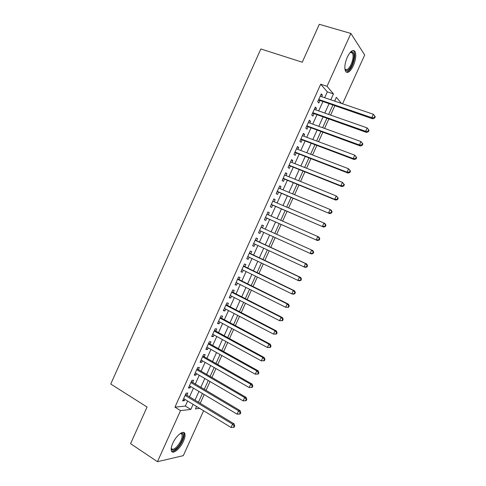 <?xml version="1.0" encoding="UTF-8"?>
<svg xmlns="http://www.w3.org/2000/svg" width="486" height="486" viewBox="0 0 486 486"><rect width="100%" height="100%" fill="white"/><g stroke="black" fill="none" stroke-linecap="round" stroke-linejoin="round"><path stroke-width="0.73" d="M172.767 443.299C176.132 435.517 183.793 429.557 184.85 433.706C185.36 435.438 184.893 437.941 183.459 441.203C180.197 448.791 172.5 454.999 171.37 450.759C170.872 449.04 171.339 446.549 172.767 443.299M347.296 57.16C350.436 51.006 353.03 49.141 355.078 51.565C356.408 54.954 355.825 59.681 353.328 65.75C350.212 71.898 347.612 73.751 345.534 71.296C344.216 67.973 344.805 63.259 347.296 57.16M203.622 410.761L183.301 455.649L157.446 461.7L130.57 443.663L147.058 407.025L110.747 384.037L260.854 48.958L302.249 62.214L319.314 24.3L350.88 33.449L364.688 54.991L342.587 103.797M200.189 403.356L204.175 394.541M206.028 390.446L210.049 381.546M211.878 377.519L215.936 368.54M217.734 364.573L221.829 355.515M223.59 351.621L227.727 342.478M229.465 338.645L233.638 329.423M235.339 325.656L239.549 316.35M241.22 312.656L245.466 303.264M247.107 299.637L251.396 290.16M253.006 286.606L257.331 277.044M258.91 273.557L263.272 263.916M264.821 260.496L269.22 250.764M270.738 247.417L275.173 237.605M276.668 234.307L281.108 224.489M282.627 221.124L287.044 211.367M288.599 207.929L292.991 198.227M294.577 194.716L298.939 185.075M300.567 181.485L304.898 171.91M306.557 168.241L310.864 158.728M312.559 154.979L316.836 145.527M318.567 141.699L322.813 132.314M324.575 128.407L328.797 119.082M330.602 115.097L334.787 105.833M186.812 395.27L187.827 393.034L186.126 393.15L182.645 400.853L184.364 400.695L184.953 399.395M192.59 382.482L193.598 380.246L191.921 380.307L188.44 388.016L190.135 387.919L190.755 386.54M198.367 369.682L199.382 367.44L197.729 367.446L194.248 375.162L195.913 375.125L196.569 373.673M204.156 356.87L205.171 354.628L203.543 354.573L200.056 362.301L201.696 362.319L202.383 360.794M209.952 344.039L210.967 341.792L209.363 341.682L205.87 349.416L207.486 349.495L208.208 347.897M215.754 331.197L216.768 328.949L215.195 328.779L211.696 336.525L213.287 336.658L214.04 334.988M221.561 318.336L222.576 316.088L221.027 315.857L217.528 323.609L219.089 323.804L219.879 322.06M227.375 305.463L228.39 303.209L226.871 302.924L223.366 310.688L224.903 310.937L225.723 309.12M233.195 292.572L234.216 290.318L232.715 289.972L229.204 297.742L230.722 298.052L231.573 296.162M239.021 279.669L240.041 277.409L238.571 277.008L235.06 284.79L236.542 285.154L237.429 283.192M244.859 266.753L245.88 264.487L244.434 264.026L240.916 271.814L242.374 272.245L243.298 270.204M250.697 253.82L251.724 251.554L250.302 251.031L246.779 258.831L248.218 259.317L249.172 257.203M256.547 240.868L257.574 238.602L256.177 238.019L252.647 245.825L254.063 246.372L255.047 244.185M262.41 227.898L263.43 225.638L262.057 224.994L258.528 232.812L259.913 233.414L260.933 231.154M268.302 214.842L269.293 212.655L267.95 211.951L264.414 219.781L265.775 220.444L266.796 218.171M274.201 201.775L275.161 199.655L273.843 198.895L270.307 206.732L271.638 207.455L272.664 205.183M280.112 188.696L281.036 186.642L279.748 185.822L276.206 193.671L277.512 194.455L278.539 192.177M286.029 175.598L286.922 173.617L285.659 172.737L282.111 180.592L283.393 181.436L284.419 179.158M291.952 162.482L292.815 160.574L291.576 159.633L288.022 167.5L289.279 168.399L290.306 166.121M297.882 149.354L298.708 147.513L297.499 146.517L293.939 154.39L295.172 155.35L296.205 153.066M303.817 136.214L304.613 134.446L303.428 133.383L299.868 141.262L301.071 142.289L302.104 139.998M309.758 123.055L310.524 121.354L309.363 120.236L305.803 128.128L306.976 129.209L308.015 126.919M315.706 109.879L316.447 108.25L315.311 107.072L311.745 114.969L312.893 116.118L313.926 113.821M335.559 101.41L334.878 100.62M324.66 97.704L327.309 91.854L320.705 84.206L174.942 407.153L185.342 406.071L187.626 401.023M189.491 396.886L193.44 388.144M195.281 384.08L199.266 375.253M201.076 371.255L205.098 362.343M206.878 358.413L210.936 349.422M212.686 345.558L216.78 336.488M218.5 332.691L222.631 323.536M224.319 319.806L228.493 310.566M230.145 306.903L234.355 297.584M235.983 293.987L240.23 284.589M241.821 281.06L246.11 271.577M247.672 268.114L251.997 258.546M253.528 255.156L257.89 245.503M259.39 242.18L263.789 232.448M265.265 229.179L269.663 219.435M271.17 216.1L275.544 206.422M277.087 203.008L281.43 193.385M283.01 189.898L287.329 180.342M288.939 176.776L293.228 167.281M294.874 163.636L299.139 154.202M300.816 150.484L305.056 141.11M306.769 137.313L310.973 128M312.729 124.124L316.908 114.872M318.688 110.923L322.844 101.738M321.665 96.69L322.37 95.135L321.258 93.889L317.692 101.799L318.816 103.008L319.849 100.711M157.446 461.7L180.525 410.615L190.822 409.431L193.112 404.358M174.942 407.153L180.525 410.615M320.705 84.206L327.011 86.295L350.88 33.449M330.808 99.794L333.469 93.919L327.011 86.295M194.989 400.209L198.956 391.43M200.803 387.348L204.806 378.485M206.623 374.469L210.669 365.527M212.455 361.578L216.531 352.557M218.287 348.675L222.406 339.562M224.131 335.747L228.286 326.562M229.981 322.813L234.173 313.537M235.838 309.861L240.066 300.506M241.7 296.891L245.965 287.451M247.568 283.909L251.876 274.39M253.443 270.909L257.787 261.304M259.33 257.896L263.71 248.206M265.222 244.871L269.639 235.096M271.121 231.816L275.544 222.035M277.056 218.682L281.455 208.962M283.004 205.535L287.372 195.876M288.951 192.371L293.295 182.772M294.911 179.194L299.224 169.657M300.877 165.999L305.159 156.528M306.848 152.792L311.107 143.376M312.826 139.567L317.054 130.218M318.816 126.324L323.014 117.035M324.806 113.068L328.979 103.84M196.544 406.454L195.439 408.896L199.752 408.404M341.537 103.445L336.361 97.334L334.66 101.106M332.825 105.158L328.639 114.41M326.841 118.39L322.625 127.703M320.863 131.603L316.623 140.976M314.892 144.798L310.627 154.238M308.932 157.98L304.637 167.482M302.978 171.145L298.653 180.707M297.025 184.297L292.675 193.92M291.09 197.431L286.704 207.121M285.154 210.553L280.744 220.298M279.225 223.657L274.79 233.462M273.302 236.755L268.867 246.554M267.355 249.901L262.962 259.615M261.413 263.029L257.058 272.664M255.484 276.145L251.165 285.695M249.561 289.243L245.278 298.708M243.638 302.328L239.398 311.708M237.727 315.396L233.523 324.697M231.822 328.451L227.655 337.667M225.929 341.488L221.798 350.619M220.037 354.513L215.942 363.564M214.156 367.519L210.098 376.486M208.275 380.514L204.26 389.395M202.407 393.49L198.428 402.293M327.309 91.854L333.469 93.919M185.342 406.071L190.822 409.431M320.924 94.642L322.37 95.135M315.001 107.746L316.447 108.25M309.09 120.838L310.524 121.354M303.185 133.911L304.613 134.446M297.292 146.972L298.708 147.513M291.4 160.022L292.815 160.574M285.513 173.046L286.922 173.617M279.638 186.065L281.036 186.642M273.77 199.066L275.161 199.655M267.901 212.048L269.293 212.655M262.045 225.018L263.43 225.638M258.54 232.788L259.913 233.414M252.69 245.734L254.063 246.372M246.852 258.667L248.218 259.317M241.02 271.583L242.374 272.245M235.194 284.48L236.542 285.154M229.38 297.365L230.722 298.052M223.566 310.238L224.903 310.937M217.758 323.093L219.089 323.804M211.963 335.929L213.287 336.658M206.173 348.754L207.486 349.495M200.384 361.566L201.696 362.319M194.607 374.36L195.913 375.125M188.835 387.142L190.135 387.919M183.07 399.911L184.364 400.695M318.506 99.982L372.713 118.845L371.808 117.673L318.731 99.49M374.275 117.594L374.633 118.068L375.253 116.701L374.894 116.227L374.275 117.594L371.808 117.673L373.357 114.259L320.219 96.198M318.865 100.371L318.366 100.31M372.713 118.845L374.633 118.068M374.894 116.227L373.357 114.259M350.285 52.318L351.73 51.638C354.744 52.701 354.816 57.111 351.943 64.881C348.899 70.719 346.548 72.074 344.89 68.939M344.878 68.848L344.884 68.86C346.554 70.822 348.644 69.34 351.141 64.419C353.14 59.559 353.601 55.775 352.526 53.065L350.928 52.16L350.224 52.391M346.166 72.086C348.207 71.977 350.26 69.753 352.326 65.416C354.804 59.389 355.375 54.693 354.045 51.334L353.219 50.429M180.415 433.409L182.037 433.208C185.415 433.773 181.442 444.374 176.321 448.535C173.332 450.893 171.649 450.747 171.26 448.092M171.279 447.977L171.327 448.147C172.02 449.72 173.532 449.568 175.859 447.679C180.385 443.025 182.475 438.639 182.141 434.508L181.15 433.494L180.318 433.476M171.673 451.385C172.822 451.719 174.322 451.105 176.175 449.544C180.871 445.668 185.269 436.416 183.951 433.208L183.483 432.412M312.583 113.11L366.541 132.435L365.606 131.323L312.784 112.667M368.072 131.238L365.606 131.323L367.155 127.909L369.062 130.327L368.692 129.877L368.072 131.238L368.443 131.688L369.062 130.327M314.266 109.374L367.155 127.909L368.692 129.877M312.948 113.475L312.449 113.408M366.541 132.435L368.443 131.688M306.666 126.214L360.381 146L359.409 144.956L306.842 125.825M361.876 144.871L359.409 144.956L360.958 141.548L362.878 143.929L362.495 143.51L361.876 144.871L362.264 145.29L362.878 143.929M308.324 122.539L360.958 141.548L362.495 143.51M307.037 126.567L306.538 126.494M360.381 146L362.264 145.29M300.749 139.306L354.221 159.554L353.225 158.57L300.907 138.966M355.691 158.485L353.225 158.57L354.768 155.168L356.706 157.519L356.311 157.124L355.691 158.485L356.086 158.879L356.706 157.519M302.389 135.679L354.768 155.168L356.311 157.124M301.132 139.634L300.64 139.561M354.221 159.554L356.086 158.879M294.844 152.385L348.073 173.089L347.047 172.172L294.978 152.094M349.513 172.08L347.047 172.172L348.59 168.776L350.534 171.096L350.133 170.726L349.513 172.08L349.92 172.451L350.534 171.096M296.46 148.813L348.59 168.776L350.133 170.726M295.239 152.695L294.741 152.616M348.073 173.089L349.92 172.451M288.945 165.447L341.925 186.606L340.874 185.755L289.055 165.204M343.341 185.664L340.874 185.755L342.417 182.359L344.374 184.65L343.96 184.309L343.341 185.664L343.76 186.004L344.374 184.65M290.537 161.929L342.417 182.359L343.96 184.309M289.346 165.738L288.854 165.653M341.925 186.606L343.76 186.004M283.059 178.496L335.79 200.111L334.714 199.327L283.144 178.301M337.175 199.23L334.714 199.327L336.251 195.931L338.22 198.191L337.794 197.875L337.175 199.23L337.606 199.546L338.22 198.191M284.62 175.027L336.251 195.931L337.794 197.875M283.466 178.763L282.974 178.678M335.79 200.111L337.606 199.546M277.172 191.527L329.666 213.597L277.239 191.381M331.021 212.777L328.554 212.874L330.091 209.49L331.197 210.225L332.078 211.714L331.634 211.422L331.021 212.777L331.464 213.068L332.078 211.714M278.715 188.112L330.091 209.49L331.634 211.422M277.585 191.776L277.099 191.684M329.666 213.597L331.464 213.068M271.297 204.539L323.542 227.065L271.334 204.448M324.873 226.306L322.406 226.409L323.943 223.025L325.073 223.7L325.936 225.225L325.486 224.957L324.873 226.306L325.322 226.573L325.936 225.225M272.81 201.18L323.943 223.025L325.486 224.957M271.717 204.776L271.237 204.679M323.542 227.065L325.322 226.573M265.423 217.54L317.431 240.521L265.441 217.497M318.731 239.823L316.265 239.926L317.801 236.548L318.956 237.162L319.806 238.711L319.345 238.474L318.731 239.823L319.193 240.06L319.806 238.711M266.917 214.235L317.801 236.548L319.345 238.474M265.854 217.758L265.374 217.655M317.431 240.521L319.193 240.06M313.069 253.534L313.683 252.185L313.209 251.973L312.595 253.321L313.069 253.534L311.326 253.959L259.56 230.534M312.595 253.321L310.129 253.431L311.666 250.053L312.85 250.6L313.683 252.185M261.031 227.272L311.666 250.053L313.209 251.973M259.87 230.674L259.518 230.619M306.958 266.99L307.565 265.648L307.085 265.459L306.472 266.802L306.958 266.99L305.226 267.379L304.005 266.911L253.68 243.553M306.472 266.802L304.005 266.911L305.536 263.546L306.751 264.026L255.217 240.145M255.15 240.297L305.536 263.546L307.085 265.459M307.565 265.648L306.751 264.026M300.846 280.434L301.46 279.092L300.962 278.921L300.348 280.27L300.846 280.434L299.133 280.786L297.888 280.379L247.805 256.553M300.348 280.27L297.888 280.379L299.412 277.014L300.658 277.439L249.379 253.078M249.275 253.303L299.412 277.014L300.962 278.921M301.46 279.092L300.658 277.439M294.747 293.854L295.354 292.517L294.85 292.378L294.237 293.72L294.747 293.854L293.052 294.176L291.776 293.836L241.943 269.542M294.237 293.72L291.776 293.836L293.301 290.47L294.571 290.828L243.541 266M243.407 266.298L293.301 290.47L294.85 292.378M295.354 292.517L294.571 290.828M288.654 307.267L289.261 305.925L288.745 305.809L288.137 307.152L288.654 307.267L285.671 307.274L236.081 282.518M288.137 307.152L285.671 307.274L287.196 303.914L288.496 304.206L237.715 278.909M237.545 279.274L287.196 303.914L288.745 305.809M289.261 305.925L288.496 304.206M282.566 320.657L283.174 319.32L282.645 319.229L282.038 320.572L282.566 320.657L279.572 320.693L230.23 295.476M282.038 320.572L279.572 320.693L281.096 317.34L282.421 317.565L231.895 291.8M231.694 292.238L281.096 317.34L282.645 319.229M283.174 319.32L282.421 317.565M276.491 334.034L277.099 332.697L276.558 332.631L275.951 333.973L276.491 334.034L273.484 334.095L224.386 308.422M275.951 333.973L273.484 334.095L275.003 330.747L276.358 330.911L226.075 304.673M225.844 305.184L275.003 330.747L276.558 332.631M277.099 332.697L276.358 330.911M270.416 347.393L271.024 346.056L270.471 346.02L269.864 347.356L270.416 347.393L267.403 347.484L218.548 321.349M269.864 347.356L267.403 347.484L268.922 344.137L270.301 344.24L220.267 317.534M220.006 318.117L268.922 344.137L270.471 346.02M271.024 346.056L270.301 344.24M264.354 360.733L264.961 359.403L264.396 359.391L263.789 360.721L264.354 360.733L261.328 360.855L212.716 334.265M263.789 360.721L261.328 360.855L262.847 357.514L264.256 357.556L214.466 330.383M214.174 331.039L262.847 357.514L264.396 359.391M264.961 359.403L264.256 357.556M258.297 374.062L258.904 372.732L258.327 372.744L257.726 374.074L258.297 374.062L255.259 374.208L206.89 347.162M257.726 374.074L255.259 374.208L256.778 370.873L258.212 370.848L208.676 343.213M208.348 343.936L256.778 370.873L258.327 372.744M258.904 372.732L258.212 370.848M202.528 356.827L250.715 384.213L249.197 387.549L201.07 360.047M202.887 356.031L252.179 384.128L250.715 384.213L252.27 386.078L251.663 387.415L252.246 387.372L252.854 386.042L252.27 386.078M252.854 386.042L252.179 384.128M249.197 387.549L251.663 387.415M196.715 369.7L244.658 397.542L243.146 400.871L195.263 372.914M197.103 368.831L246.153 397.396L244.658 397.542L246.214 399.401L245.612 400.731L246.208 400.671L246.809 399.34L246.214 399.401M246.809 399.34L246.153 397.396M243.146 400.871L245.612 400.731M190.907 382.555L238.614 410.852L237.101 414.175L189.455 385.769M191.332 381.619L240.133 410.646L238.614 410.852L240.169 412.705L239.562 414.036L240.169 413.951L240.777 412.62L240.169 412.705M240.777 412.62L240.133 410.646M237.101 414.175L239.562 414.036M185.111 395.397L232.569 424.144L231.063 427.467L183.659 398.605M185.561 394.395L234.118 423.877L232.569 424.144L234.131 425.997L233.529 427.328L234.143 427.212L234.744 425.888L234.131 425.997M234.744 425.888L234.118 423.877M231.063 427.467L233.529 427.328M255.168 240.254L255.612 240.436M249.312 253.212L249.768 253.376M243.468 266.158L243.929 266.304M237.63 279.086L238.104 279.213M231.798 292.001L232.278 292.11M225.972 304.898L226.464 304.989M220.158 317.783L220.65 317.856M214.344 330.656L214.848 330.705M208.543 343.505L209.053 343.541M202.741 356.347L203.263 356.36M196.952 369.172L197.48 369.166M191.168 381.978L191.703 381.96M185.391 394.778L185.931 394.735M350.928 52.16L351.73 51.638M350.248 52.379L352.526 53.065M181.15 433.494L182.037 433.208M180.482 433.451L182.141 434.508"/></g></svg>
